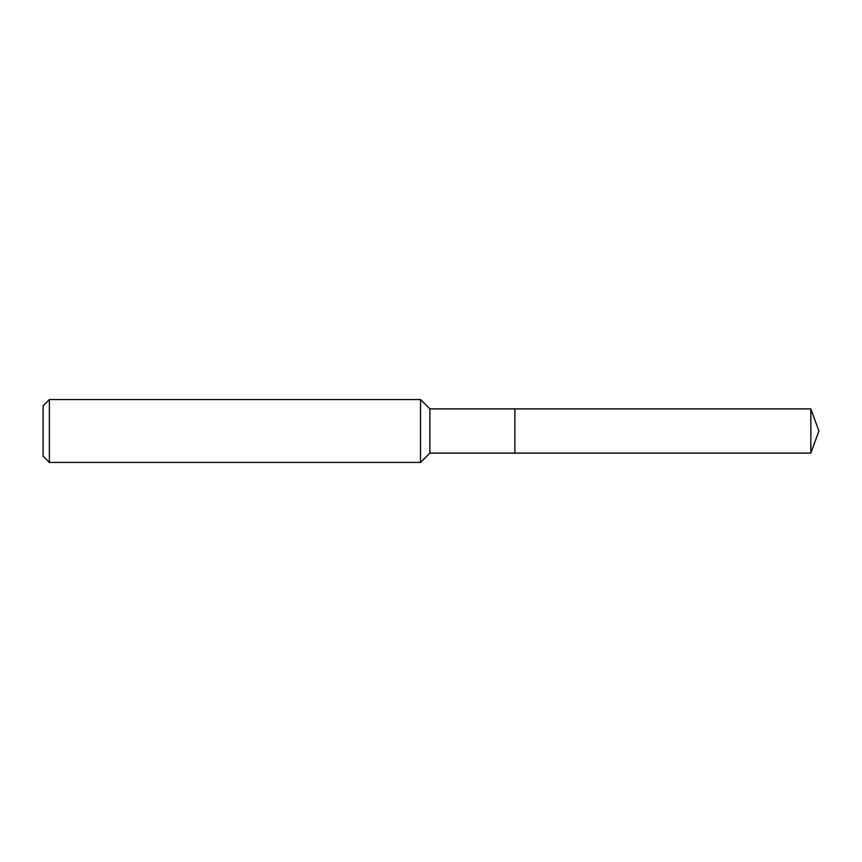 <?xml version="1.0" encoding="UTF-8"?>
<svg xmlns="http://www.w3.org/2000/svg" width="862" height="862" viewBox="0 0 862 862"><rect width="100%" height="100%" fill="white"/><g stroke="black" fill="none" stroke-linecap="round" stroke-linejoin="round"><path stroke-width="1.29" d="M49.393 399.548L43.1 405.84L43.1 456.16L49.393 462.452L420.516 462.452L420.516 399.548L49.393 399.548L49.393 462.452M420.516 462.452L429.869 453.1L429.869 408.9L420.516 399.548M429.869 408.9L514.873 408.9L514.873 453.1L810.851 453.1L810.851 408.9L514.873 408.9L514.873 453.1L429.869 453.1M810.851 453.1L818.9 431L810.851 408.9"/></g></svg>
